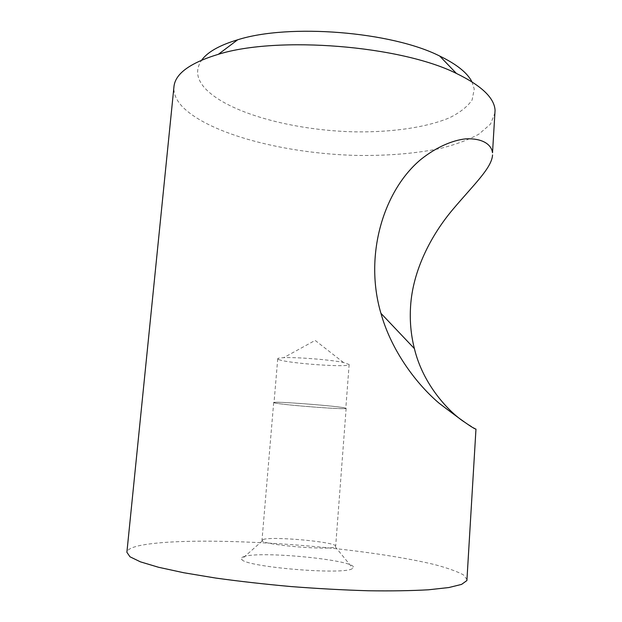 <?xml version="1.0" encoding="UTF-8"?>
<svg xmlns="http://www.w3.org/2000/svg" width="622" height="622" viewBox="0 0 622 622"><rect width="100%" height="100%" fill="white"/><g stroke="black" fill="none" stroke-linecap="round" stroke-linejoin="round"><path stroke-width="0.47" stroke-dasharray="3.11 2.33" d="M471.935 81.801L474.252 89.101L472.09 100.041C467.347 106.813 459.712 112.776 449.185 117.923C426.148 127.44 392.785 132.175 357.012 131.887C294.346 130.931 226.828 113.033 204.234 87.422C196.365 78.24 195.526 69.12 201.722 60.062M467.106 579.673L463.266 574.767C456.89 571.346 447.265 567.933 434.381 564.527C406.454 557.817 367.275 551.862 325.384 547.562C252.143 540.254 171.649 538.644 138.97 545.735C131.351 547.469 127.323 549.654 126.888 552.297M495.073 112.629L490.478 124.151L478.854 134.173C468.071 140.036 454.861 144.879 439.218 148.712C414.073 153.696 386.223 155.928 355.667 155.399C285.436 153.51 210.197 134.554 182.713 107.031C176.329 100.414 173.414 93.665 173.95 86.792M476.118 429.211L464.105 421.848M243.303 556.814C259.133 550.167 362.914 560.764 352.736 568.228L352.503 568.407C346.384 575.482 244.664 567.108 241.616 559.295C240.807 558.331 241.375 557.506 243.303 556.814M345.622 408.118L346.135 408.382C347.286 409.968 283.033 405.062 274.73 402.947L273.688 402.551C271.324 400.84 340.693 406.197 345.622 408.118M263.153 539.507C272.071 536.032 337.264 542.05 335.662 546.248L335.064 546.847C330.212 550.556 265.345 545.237 262.321 540.891L261.986 540.324L263.153 539.507M275.048 402.97L274.022 402.582C271.682 400.887 340.389 406.189 345.288 408.094L345.809 408.351C346.952 409.929 283.267 405.062 275.048 402.97M278.734 359.524L277.739 358.754C277.824 358.202 279.791 357.844 283.655 357.681C296.391 357.005 331.013 359.796 343.476 362.486L349.144 364.5C350.147 367.859 286.758 363.341 278.734 359.524M346.135 408.382L335.662 546.248M277.739 358.754L274.022 402.582M343.476 362.486L315.152 340.397L283.655 357.681M335.242 546.761L352.736 568.228M262.321 540.891L241.616 559.295M273.688 402.551L261.986 540.324M349.144 364.5L345.809 408.351"/><path stroke-width="0.93" d="M201.722 60.062C207.647 51.968 219.62 45.204 237.651 39.792C289.098 23.364 391.557 31.605 439.715 56.05C456.649 64.276 467.386 72.86 471.935 81.801M466.897 580.551L475.97 429.094C473.917 429.017 461.664 420.425 439.225 403.313C417.479 384.964 391.72 351.897 380.928 313.317C363.979 255.953 383.121 190.993 420.729 159.551C436.481 146.947 452.466 140.339 465.559 138.869C482.206 138.037 491.45 144.32 492.523 152.787L495.065 110.304C494.373 97.926 481.482 85.642 456.408 73.443C400.786 45.585 277.754 35.687 218.392 54.293C189.943 62.923 175.132 73.761 173.95 86.792L126.888 552.297L129.99 556.799L140.448 561.853L158.478 567.256L183.762 572.745L215.406 578.009C239.198 581.313 264.42 584.167 291.073 586.569C317.842 588.63 343.523 590.021 368.123 590.76C391.386 591.087 411.546 590.76 428.612 589.78L448.851 587.541L461.586 584.392L466.897 580.551M464.105 421.848C449.131 412.005 423.1 384.971 414.4 348.615C410.901 334.83 409.634 320.641 410.598 306.032C412.86 270.22 431.155 235.264 452.552 209.793C473.84 184.501 491.815 167.994 492.546 154.909M414.4 348.615L380.928 313.317M237.651 39.792L218.392 54.293M439.715 56.05L456.408 73.443"/></g></svg>
